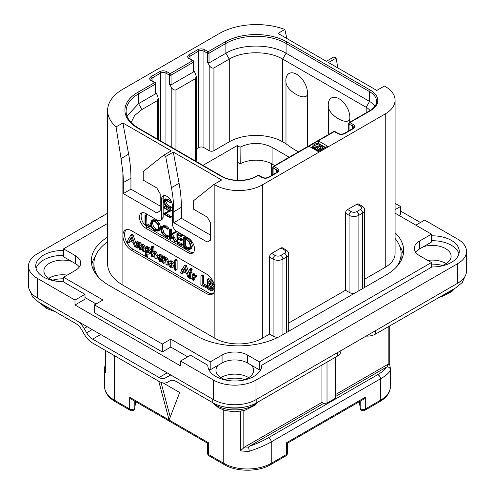 <?xml version="1.0" encoding="UTF-8"?>
<svg xmlns="http://www.w3.org/2000/svg" width="495" height="495" viewBox="0 0 495 495"><rect width="100%" height="100%" fill="white"/><g stroke="black" fill="none" stroke-linecap="round" stroke-linejoin="round"><path stroke-width="0.74" d="M37.274 278.308L37.274 297.885A29.972 17.3 180 0 1 28.493 285.652L28.493 266.075A29.972 17.3 0 0 0 37.274 278.308L74.993 300.088L84.998 294.315L84.998 299.209L74.993 304.982L180.533 365.91L180.533 361.016L213.593 380.104A29.972 17.3 0 0 0 255.977 380.104L457.726 263.625A29.972 17.3 0 0 0 466.507 251.392A29.972 17.3 0 0 0 457.726 239.153L424.667 220.071L415.85 225.157M37.274 297.885L213.593 399.682A29.972 17.3 180 0 0 255.977 399.682L457.726 283.202A29.972 17.3 180 0 0 466.507 270.969L466.507 251.392M248.663 377.66A18.822 10.865 0 0 0 248.094 377.314A18.822 10.865 0 0 0 220.906 377.66M446.174 263.625A18.822 10.865 0 0 0 445.605 263.284A18.822 10.865 0 0 0 427.76 260.42M67.24 275.102A18.822 10.865 0 0 0 48.826 278.308M420.428 222.515L400.511 211.012M458.933 253.836A26.971 15.574 0 0 0 431.943 240.712L431.943 235.818A26.971 15.574 180 0 1 459.267 251.392A26.971 15.574 180 0 1 431.943 266.96L261.756 365.217A26.971 15.574 180 0 1 261.756 365.421A26.971 15.574 180 0 1 234.785 380.995A26.971 15.574 180 0 1 207.813 365.421A26.971 15.574 180 0 1 207.813 365.217L190.538 355.243L180.533 361.016M431.943 235.818L431.448 235.533M261.756 365.626L261.756 365.217M207.813 365.626L207.813 365.217M63.552 255.111L63.057 255.395A26.971 15.574 0 0 0 36.067 268.519M431.943 240.712L431.448 240.428M71.49 261.36L63.552 256.775L63.552 248.843L75.419 255.698L75.419 263.625L71.49 261.36A18.822 10.865 0 0 0 43.882 270.969A18.822 10.865 0 0 0 49.395 278.648A18.822 10.865 0 0 0 56.529 281.234M84.998 297.545L96.104 303.955M63.552 281.927L63.552 277.231L102.966 299.989L94.489 304.883L94.489 312.809L162.304 351.964L170.781 347.069L187.735 356.858M208.463 368.825L210.202 369.827L210.202 361.901L222.069 355.045L222.069 362.977L210.202 369.827M218.14 365.242A18.822 10.865 0 0 0 215.962 370.316A18.822 10.865 0 0 0 221.475 378.001A18.822 10.865 0 0 0 228.616 380.581M240.954 380.581A18.822 10.865 0 0 0 253.607 370.316A18.822 10.865 0 0 0 251.429 365.242L247.5 362.977A17.981 10.383 0 0 0 222.069 362.977M261.106 368.825L259.368 369.827L251.429 365.242M438.471 266.551A18.822 10.865 0 0 0 451.118 256.286A18.822 10.865 0 0 0 445.605 248.601A18.822 10.865 0 0 0 423.51 246.677L419.581 248.942A17.981 10.383 0 0 0 415.676 252.32M395.084 213.166L431.448 234.166L431.448 242.092L423.51 246.677M398.896 215.368L400.511 214.44L400.511 206.514L395.084 203.377M63.057 255.395L63.057 250.501A26.971 15.574 180 0 0 35.733 266.075A26.971 15.574 180 0 0 63.057 281.643L84.998 294.315M63.552 250.216L63.057 250.501M107.613 213.227L37.274 253.836A29.972 17.3 0 0 0 28.493 266.075M74.993 300.088L74.993 304.982M107.613 223.406L63.552 248.843M395.084 209.645L400.511 206.514M431.448 234.166L419.581 241.016A17.981 10.383 0 0 0 414.315 248.354A17.981 10.383 0 0 0 419.581 255.698L431.448 262.548L431.448 267.251M259.368 369.827L259.368 361.901L431.448 262.548M259.368 361.901L247.5 355.045A17.981 10.383 0 0 0 222.069 355.045M170.781 347.069L170.781 339.143L210.202 361.901M94.489 304.883L162.304 344.037L162.304 351.964M162.304 344.037L170.781 339.143M63.552 277.231L75.419 270.381A17.981 10.383 0 0 0 80.685 263.037A17.981 10.383 0 0 0 75.419 255.698M79.324 267.003A17.981 10.383 0 0 0 75.419 263.625M395.084 232.724A59.938 34.607 180 0 1 403.654 250.557A59.938 34.607 180 0 1 386.1 275.028L280.987 335.715A59.938 34.607 180 0 1 196.212 335.715L108.9 285.306A59.938 34.607 180 0 1 91.346 260.834A59.938 34.607 180 0 1 107.613 237.13M403.258 254.523A59.938 34.607 0 0 0 399.7 246.12M95.3 256.404A59.938 34.607 0 0 0 91.742 264.8M395.084 238.466A59.938 34.607 180 0 1 401.111 253.595L401.111 258.489A59.938 34.607 180 0 1 400.981 260.778M94.019 271.062A59.938 34.607 180 0 1 93.889 268.766L93.889 263.872A59.938 34.607 180 0 1 107.613 241.832M337.899 67.976L336.086 58.119L333.964 56.894L326.335 61.3L278.017 33.406L284.848 29.459A52.148 30.108 0 0 0 219.526 33.406L122.89 89.199A52.148 30.108 0 0 0 107.613 110.49A52.148 30.108 0 0 0 116.059 126.912L122.89 122.964L171.208 150.864L163.579 155.269L165.695 156.494L173.324 152.089L221.642 179.982L214.013 184.388L214.861 184.876A33.567 19.379 0 0 0 262.338 184.876L262.338 338.258L269.54 334.1L273.098 336.154A6.955 4.016 180 0 0 277.986 337.33M98.666 277.41A59.938 34.607 180 0 1 93.889 263.872M262.338 338.258A33.567 19.379 180 0 1 214.861 338.258L122.89 285.157A52.148 30.108 180 0 1 107.613 263.872L107.613 110.49M269.54 334.1L269.54 257.066A2.995 1.732 -60 0 1 271.662 253.397L275.22 255.451A2.995 1.732 120 0 0 273.098 259.12L273.098 336.154M275.22 255.451A3.954 2.283 0 0 0 280.813 255.451L284.545 253.298A3.954 2.283 0 0 0 284.545 250.068L280.987 248.014L271.662 253.397M280.987 248.014A2.995 1.732 -60 0 1 282.484 247.865L286.042 249.919A2.995 1.732 -60 0 0 284.545 250.068M356.938 204.163A2.995 1.732 -60 0 1 358.436 204.014L361.993 206.069A2.995 1.732 -60 0 0 360.496 206.217L356.938 204.163L347.614 209.546L351.172 211.6A3.954 2.283 0 0 0 356.765 211.6L360.496 209.447A2.995 1.732 60 0 1 362.618 213.116A6.955 4.016 0 0 0 364.654 210.276C364.722 208.704 363.831 207.3 361.993 206.069M288.703 323.037L345.491 290.249L345.491 213.215A2.995 1.732 -60 0 1 347.614 209.546M262.338 184.876L385.252 113.912A33.567 19.379 0 0 0 395.084 100.207A33.567 19.379 0 0 0 385.252 86.507L384.405 86.019L376.775 90.424L328.457 62.525L336.086 58.119M364.654 279.186L385.252 267.294A33.567 19.379 180 0 0 395.084 253.595L395.084 100.207M364.654 210.276L364.654 287.31A6.955 4.016 180 0 1 364.648 287.409M401.111 253.595A59.938 34.607 180 0 1 396.334 267.133M308.96 146.217L318.285 151.6L327.61 146.217L318.285 140.834L273.945 166.425A1.2 0.693 120 0 0 273.098 167.898L276.488 169.853A3.836 2.215 180 0 1 277.615 171.419L276.742 172.433L268.265 177.328C266.291 178.157 264.318 178.157 262.338 177.328L258.947 175.372A1.2 1.2 0 0 0 257.753 175.372L256.224 176.251C247.556 181.659 230.491 181.659 221.822 176.251L138.322 128.044L134.015 125.136C128.694 120.724 126.052 116.09 126.107 111.22A42.558 24.571 180 0 1 138.569 93.846L155.442 84.107A1.2 0.693 0 0 0 155.789 83.618A1.2 1.2 0 0 0 155.195 82.578L151.804 80.623L150.925 79.608A3.836 2.215 180 0 1 152.052 78.037L160.529 73.142A3.836 2.215 180 0 1 165.955 73.142L169.346 75.104L169.346 83.915L171.208 87.145C172.563 89.471 174.141 90.381 175.954 89.886L195.284 78.724L196.268 76.552L195.284 73.241L193.768 70.624M163.579 155.269L143.234 171.518L143.234 180.131L156.797 187.964L160.188 193.836L160.188 210.963L156.797 212.924L123.311 193.588L123.311 182.581A119.883 69.213 -120 0 0 122.89 172.557L121.058 158.555L128.638 154.18A119.883 69.213 60 0 1 130.94 178.175L130.94 189.183L160.188 206.069M128.638 154.18L122.89 122.964M123.311 193.588L130.94 189.183M214.013 184.388L193.669 200.642L193.669 209.249L207.232 217.082L210.623 222.954L210.623 240.081L207.232 242.043L173.751 222.713L173.751 211.699A119.883 69.213 -120 0 0 171.449 187.704L165.695 156.494M206.384 293.529L131.367 250.216A11.985 6.924 60 0 1 122.89 235.533A11.985 6.924 60 0 1 125.371 230.045A11.985 6.924 60 0 1 131.367 230.639L206.384 273.952A11.985 6.924 60 0 1 214.861 288.635A11.985 6.924 60 0 1 212.38 294.123A11.985 6.924 60 0 1 206.384 293.529L208.079 292.551A11.985 6.924 -120 0 0 213.166 293.529M142.207 212.714A8.99 5.191 -120 0 0 141.855 220.065A8.99 5.191 -120 0 0 147.473 227.211L145.778 228.189A8.99 5.191 60 0 1 139.906 220.269A8.99 5.191 60 0 1 141.279 213.067A8.99 5.191 60 0 1 145.778 213.512L157.218 220.114A5.996 3.459 -120 0 0 160.219 220.411A5.996 3.459 -120 0 0 161.457 217.67L161.457 199.559A7.79 4.498 60 0 1 163.072 195.995A7.79 4.498 60 0 1 169.08 198.08A7.79 4.498 60 0 1 172.477 205.92L172.477 224.031A5.996 3.459 -120 0 0 176.715 231.375L188.162 237.977A8.99 5.191 60 0 1 194.034 245.904A8.99 5.191 60 0 1 192.66 253.106A8.99 5.191 60 0 1 188.162 252.66L189.857 251.683A8.99 5.191 -120 0 0 193.421 252.481M145.778 228.189L188.162 252.66M171.449 187.704L179.079 183.299L173.324 152.089M179.079 183.299A119.883 69.213 60 0 1 181.38 207.294L181.38 218.307L173.751 222.713M210.623 235.187L181.38 218.307M121.058 158.555L116.059 126.912M284.848 29.459L286.871 38.517M126.281 229.661A11.985 6.924 -120 0 0 125.483 239.45A11.985 6.924 -120 0 0 133.062 249.239L145.635 256.497M146.279 256.868L208.079 292.551M136.113 243.497L133 234.816L132.499 234.228L132.066 234.413M133 234.816L131.726 235.552L131.225 234.964L130.791 235.15L128.688 238.918L128.112 239.153L128.242 239.716L127.128 241.832L127.79 242.89L129.393 242.303L130.185 240.935M143.618 251.763L143.841 248.465L143.284 246.269L142.214 245.198L140.493 245.273L138.996 243.342L137.356 243.385L136.366 242.098L136.113 247.259L137.127 248.199L138.396 247.469L138.625 244.666L137.356 245.396L137.938 244.468L138.885 244.412L139.343 245.724L139.343 249.028L139.943 249.882L141.861 248.973L141.861 246.572L140.586 247.308L141.397 246.263L142.096 246.269L142.591 247.611L142.591 250.804L143.142 251.646L145.115 250.773L145.115 247.729L144.552 245.539L143.482 244.468L141.762 244.536L140.264 242.606L138.625 242.649M138.625 242.624L137.641 241.362L136.113 242.383M138.625 244.666L138.742 244.344M141.861 246.572L142.04 246.238M150.418 253.298L149.143 254.028L150.158 251.714L148.413 248.521L147.43 248.292L146.576 248.781L146.576 247.989L145.524 247.042L145.518 256.342L145.945 256.763L146.576 256.571L146.576 253.855L148.89 254.201L150.158 253.465L151.427 250.984L149.682 247.791L148.704 247.562L147.844 248.051M147.844 247.933L147.238 246.38L145.32 247.333M146.384 256.856L147.844 255.841L147.844 254.436M157.348 256.682L156.754 252.37L155.653 251.262L153.939 251.46M153.939 251.367L153.939 246.875L152.924 245.959L151.414 246.999L151.414 256.07L152.027 256.961L152.664 256.763L152.664 254.207L153.5 253.162M152.46 257.047L153.939 256.026L154.137 253.063M157.162 258.081L156.012 258.743M162.676 260.63L162.447 260.933L162.15 259.665L160.863 259.516L160.12 258.761M160.962 258.594L161.407 257.685L161.042 256.503L159.823 255.371L158.06 255.42L157.286 257.375L159.569 261.286L161.172 261.663L161.234 260.778L159.594 260.246L158.561 258.328L160.275 258.755L162.564 257.511L162.564 262.61L163.177 263.396L163.814 263.235L163.814 260.587L164.563 259.603M162.626 257.363L162.31 255.767L161.098 254.634L159.328 254.684M168.498 262.69L167.904 258.904L166.803 257.79L165.089 257.938M165.089 257.864L164.94 256.967L164.093 256.54L162.564 257.536L163.672 257.703L163.814 258.675L165.528 258.526L166.629 259.64L167.223 261.88L166.994 265.258L168.467 264.293M163.61 263.488L165.089 262.499L165.231 259.522M174.599 264.423L173.993 262.721L172.241 260.927L170.596 260.815L169.172 261.651L168.405 263.482L169.086 266.05L170.781 267.764L172.576 267.832L173.392 265.988L172.718 263.451L170.967 261.663L169.172 261.651M173.733 267.164L174.599 265.951M175.626 270.344L177.123 269.299L177.123 260.29L176.109 259.355L174.599 260.358L174.599 269.385L175.626 270.344L175.849 261.026L175.286 260.16L174.599 260.358M189.498 274.335L186.38 265.636L185.873 265.048L185.446 265.233M186.38 265.636L185.105 266.366L184.604 265.778L184.171 265.964L182.061 269.738L181.486 269.973L181.622 270.53L180.508 272.646L181.17 273.71L182.773 273.116L183.558 271.755M190.717 270.951L192.221 269.769L191.992 270.214L192.221 269.769L191.435 268.494L190.891 268.432L189.381 269.596L190.16 270.858L190.717 270.951L190.717 269.787L190.16 269.231L189.381 269.596M190.563 278.883L190.748 273.382L190.061 272.485L189.498 272.782L189.696 278.376L190.563 278.883L192.023 277.831L192.023 272.646L191.33 271.755L190.767 272.052M196.496 276.408L197.016 276.111L196.447 275.102L194.783 275.164M194.783 275.102L194.702 274.119L193.78 273.605L192.258 274.62L192.258 279.595L193.267 280.504L193.514 277.466L194.182 276.909L195.748 276.847L195.179 275.833L193.514 275.894L193.434 274.855L192.506 274.341L192.258 274.62M193.267 280.504L194.783 279.52L194.783 276.946M206.792 286.667L207.331 286.426L206.792 285.454L203.495 283.87L203.495 275.925L202.901 274.997L200.945 275.95L200.877 284.557L201.446 285.405L205.524 287.403L206.062 287.162L205.524 286.184L202.22 284.606L202.22 276.656L201.626 275.734L200.945 275.95M212.33 290.621L212.943 289.142L212.343 287.341L211.229 285.949L212.163 285.708L212.627 284.681L211.872 282.36L209.67 280.362L207.851 279.483L207.287 279.731L207.51 288.282L208.049 289.173L211.532 290.782L213.605 289.884L214.217 288.412L213.617 286.605L212.497 285.219M213.432 284.978L211.965 285.85L213.432 284.978L213.865 283.449M213.147 281.624L210.938 279.626L209.125 278.753L208.562 278.994M128.125 243.033L129.48 240.57L133.155 242.494L134.454 246.275L134.98 246.931L135.704 246.838L131.726 235.552M135.482 247.054L136.113 246.603M129.393 242.303L128.211 242.983M128.756 238.794L128.112 239.153M132.499 234.228L130.791 235.15M132.641 241.022L129.925 239.592L131.286 237.08L132.641 241.022M132.054 239.308L131.2 238.862L129.925 239.592M131.2 238.862L131.627 238.07M140.382 249.975L140.586 247.308M137.127 248.199L137.356 245.396M138.829 242.513L137.356 243.385M142.003 244.369L140.493 245.273M148.704 247.562L146.576 248.781M148.302 252.679L146.966 252.945L146.576 252.339L146.576 250.718L147.281 249.833L148.376 249.69L148.877 251.008L147.943 252.976M148.55 252.339L147.844 251.602L148.073 249.585M147.844 251.602L146.576 252.339M147.844 249.987L146.576 250.718M153.605 253.106L154.273 253.124L154.824 254.56L154.824 257.821L155.888 258.817L156.074 255.445L155.48 253.106L154.378 251.998L152.664 252.196L152.664 247.611L152.07 246.745L151.414 246.999M155.888 258.817L157.305 257.821M153.939 253.477L152.664 254.207M154.304 251.157L152.664 252.196M161.172 261.663L162.564 260.698M159.538 254.541L158.06 255.42M159.31 256.317L160.133 256.769L159.767 257.598L158.623 257.48L159.155 256.379M160.213 257.053L160.046 257.431M160.17 256.862L159.928 256.509M159.891 256.75L158.623 257.48M164.656 259.553L165.423 259.609L165.974 261.02L165.974 264.305L166.994 265.258M165.089 259.85L163.814 260.587M165.417 257.672L163.814 258.675M171.722 266.489L170.806 266.588L169.977 265.654L169.68 264.206L170.045 263L170.967 262.87L172.118 265.252L171.542 266.632M172.081 265.852L171.251 264.918L171.01 262.894M181.498 273.853L182.859 271.384L186.535 273.314L187.834 277.095L188.36 277.751L189.084 277.658L185.105 266.366M188.855 277.874L189.498 277.417M182.773 273.116L181.591 273.797M182.129 269.614L181.486 269.973M185.873 265.048L184.171 265.964M186.015 271.842L183.305 270.412L184.666 267.894L186.015 271.842M185.427 270.128L184.573 269.676L183.305 270.412M184.573 269.676L185 268.884M191.33 271.755L189.498 272.782M195.222 277.144L197.016 276.111M194.504 276.897L193.514 277.466L194.182 276.909M194.702 274.119L193.434 274.855M195.049 274.954L193.514 275.894M205.524 287.403L207.331 286.426M203.495 283.87L202.22 284.606M209.125 278.753L207.287 279.731M211.328 283.913L210.691 284.78L208.785 284.043L208.785 281.03L210.585 282.28L211.328 283.913M211.631 288.412L210.833 289.34L208.785 288.313L208.785 285.219L210.901 286.741L211.631 288.412M211.278 289.241L211.551 288.925M211.328 283.969L210.059 283.313L210.059 281.773M210.059 283.313L208.785 284.043M212.101 288.604L210.059 287.576L210.059 285.943M210.059 287.576L208.785 288.313M164.012 195.667A7.79 4.498 -120 0 0 163.152 198.582L163.152 216.692A5.996 3.459 60 0 1 161.915 219.434L160.219 220.411M147.473 227.211L189.857 251.683M149.243 226.982L150.771 226.159L150.53 225.516L146.922 223.827L146.644 214.626L144.992 215.436L145.016 224.823L149.496 226.889L149.261 226.246L145.654 224.563L145.654 215.789L144.992 215.436M158.084 231.184L159.347 228.183L158.208 224.012L154.978 220.82L151.748 220.417L150.567 223.387L151.705 227.582L154.663 230.559L158.084 231.184L159.458 230.392L160.621 227.453L159.477 223.282L156.253 220.089L153.017 219.681L151.847 220.362M151.748 220.417L153.017 219.681M167.428 237.433L167.31 236.61L165.299 236.004L162.601 233.287L161.333 229.408L162.397 227.013L165.101 227.353L167.298 229.235L168.888 228.245L167.613 228.981L165.101 226.679L161.89 226.264L160.628 228.999L162.088 233.498L165.299 236.697L167.428 237.433L168.702 236.697L168.82 236.152L166.567 235.274L163.87 232.551L162.601 228.671L163.09 226.79M168.888 228.245L166.37 225.943L163.059 225.584M176.672 241.3L175.403 242.036L170.967 234.785L176.096 232.353L175.935 231.623L170.28 234.302L170.28 230.194L169.624 229.773L169.624 238.819L170.28 239.116L170.28 234.655L175.082 242.173L176.672 241.3L172.241 234.048M171.555 233.572L171.555 229.463L171.202 228.938L169.624 229.773M169.964 239.246L171.555 238.386L171.233 238.51L171.555 236.635M179.011 242.364L177.742 243.101L177.742 239.048L181.102 240.663L182.636 239.889L182.383 239.258L179.011 237.606L177.742 238.343L177.742 234.809L181.028 236.48L182.562 235.632L182.271 235.014L178.398 233.077L176.913 233.906L177.018 243.156L181.325 245.508L182.859 244.654L182.643 244.066L179.011 242.364L179.011 239.654M179.011 237.606L179.011 235.459M190.086 249.22L191.355 248.49L192.493 245.662L190.99 241.387L187.531 238.188L185.272 236.783L183.261 237.551L183.571 247.048L185.842 248.558L188.929 249.505L190.086 249.22L191.225 246.399L189.721 242.123L186.256 238.924L183.998 237.52L183.212 237.742M183.571 237.612L184.839 236.876M171.561 207.256L170.286 207.993L166.376 205.604L163.938 201.682L164.476 200.178L166.264 200.543L170.261 202.566L166.116 199.85L164.278 199.423L163.461 201.354L164.383 204.423L166.277 206.155L170.175 208.407L171.61 207.492L167.65 204.868L165.212 200.951L165.299 200.122M170.107 202.758L171.375 202.028L171.35 201.403M170.076 202.133L171.344 201.403L167.39 199.114L165.262 198.86M170.076 217.744L170.039 217.113L164.538 213.939L171.629 210.449L170.36 211.186L163.727 207.164L163.765 207.795L169.315 211L163.548 213.611L163.585 214.001L170.076 217.744L171.505 216.841L165.961 213.296M171.629 210.449L164.996 206.427L163.542 207.287M169.16 210.907L163.43 213.76M146.922 223.827L145.654 224.563M150.369 225.435L149.1 226.172M152.398 221.11L154.978 221.513L157.701 224.223L158.647 227.787L157.596 230.398L154.712 229.897L152.213 227.353L151.26 223.74L152.324 221.154M158.183 229.853L155.981 229.16L153.481 226.617L152.534 223.004L153.035 220.931M168.82 236.152L167.551 236.882M175.935 231.623L170.28 234.302M176.158 231.883L174.89 232.619L174.667 232.359M174.822 233.089L174.89 232.619M176.096 232.353L174.989 232.99M181.325 245.508L181.368 244.802L177.742 243.101M182.092 234.921L180.817 235.657L176.913 233.906M182.271 235.014L180.817 235.657M182.476 235.274L181.201 236.01L180.997 235.744M181.028 236.48L181.201 236.01M181.102 240.663L181.114 239.988L177.742 238.343M182.457 243.973L181.182 244.709M185.272 236.783L183.998 237.52M185.464 236.932L184.19 237.668M185.507 237.161L184.233 237.897M190.526 246.034L189.536 248.465L188.638 248.713L185.699 247.822L184.227 246.819L184.227 238.516L186.324 239.611L189.016 242.049L190.526 246.034M190.074 247.964L186.974 247.085L185.501 246.083L185.501 239.153M185.501 246.083L184.227 246.819M170.175 208.407L170.286 207.993M337.695 133.539A1.2 0.693 -60 0 1 338.295 133.477L334.905 131.522A1.2 0.693 -60 0 0 334.304 131.583A1.2 0.693 -120 0 0 333.704 131.522L273.351 166.37A1.2 0.693 60 0 1 273.945 166.425L277.336 168.387A5.037 2.908 180 0 1 277.336 172.495L268.859 177.389A5.037 2.908 180 0 1 261.744 177.389L258.353 175.434L256.825 176.313A25.177 14.534 180 0 1 221.222 176.313L137.721 128.106A43.758 25.264 180 0 1 137.721 92.379L154.595 82.64L151.204 80.685A5.037 2.908 180 0 1 151.204 76.57L159.681 71.676A5.037 2.908 180 0 1 166.803 71.676L170.193 73.637L192.567 60.712L189.177 58.756A5.037 2.908 180 0 1 189.177 54.648L197.654 49.754A5.037 2.908 180 0 1 204.775 49.754L208.166 51.709L225.033 41.97A43.758 25.264 180 0 1 286.921 41.97L370.415 90.177A25.177 14.534 180 0 1 370.415 110.732L349.903 122.574L353.294 124.536A5.037 2.908 180 0 1 353.294 128.644L344.817 133.539A5.037 2.908 180 0 1 337.695 133.539L334.304 131.583L318.285 140.834L318.285 143.278L317.858 143.525M312.413 146.662L311.077 147.436M273.351 166.37A1.2 1.2 0 0 0 272.751 167.403A1.2 0.693 0 0 0 273.098 167.898L273.098 174.537M257.753 175.372A1.2 0.693 -120 0 1 258.353 175.434A1.2 0.693 -60 0 1 258.947 175.372M126.986 116.047L138.569 103.634L155.442 93.895L155.442 84.107A1.2 0.693 -120 0 0 154.595 82.64A1.2 0.693 -60 0 1 155.195 82.578M169.346 83.915L171.041 84.892L171.041 75.104A1.2 0.693 60 0 0 170.193 73.637A1.2 0.693 120 0 0 169.346 75.104A1.2 0.693 180 0 0 171.041 75.104L193.415 62.184A1.2 0.693 0 0 0 193.768 61.696A1.2 1.2 0 0 0 193.168 60.656L189.777 58.695L188.904 57.68A3.836 2.215 180 0 1 190.024 56.114L198.501 51.22A3.836 2.215 180 0 1 203.928 51.22L207.318 53.175L207.318 61.986L209.187 65.216C210.536 67.543 212.12 68.459 213.933 67.957L229.272 59.097C243.181 50.651 268.773 50.651 282.682 59.097L366.176 107.304A19.181 11.076 180 0 1 370.056 110.533M171.041 84.892L193.415 71.973L193.415 62.184A1.2 0.693 -120 0 0 192.567 60.712A1.2 0.693 -60 0 1 193.168 60.656M207.318 61.986L209.014 62.964L209.014 53.175A1.2 0.693 60 0 0 208.166 51.709A1.2 0.693 120 0 0 207.318 53.175A1.2 0.693 180 0 0 209.014 53.175L225.881 43.436A42.558 24.571 180 0 1 286.073 43.436L369.567 91.643A23.977 13.841 180 0 1 376.59 101.432C376.559 102.713 376.751 106.196 369.815 110.67L349.303 122.519A1.2 0.693 60 0 1 349.903 122.574A1.2 0.693 120 0 0 349.055 124.041L352.446 126.002A3.836 2.215 180 0 1 353.566 127.568L352.694 128.582L344.217 133.477C342.243 134.306 340.269 134.306 338.295 133.477M349.303 122.519A1.2 1.2 0 0 0 348.703 123.552A1.2 0.693 0 0 0 349.055 124.041L349.055 130.686M155.789 83.618L155.789 93.122L155.442 93.895M155.789 92.546L157.305 95.17L158.289 98.474L157.305 100.652L141.96 109.506L138.569 103.634L138.569 93.846A1.2 0.693 60 0 0 137.721 92.379M193.768 61.696L193.768 71.193L193.415 71.973M298.485 151.854A95.906 55.372 180 0 1 285.98 143.717L282.682 141.811A37.762 21.805 0 0 0 229.272 141.811L213.933 150.672A3.354 1.937 180 0 1 209.187 150.672L203.928 147.634A3.836 2.215 0 0 0 198.501 147.634L196.268 148.927M209.014 62.964L225.881 53.225C241.554 43.702 270.4 43.702 286.073 53.225L369.567 101.432A23.977 13.841 180 0 1 374.963 106.208M196.268 76.552L196.268 160.064A3.354 1.937 180 0 1 195.68 161.16M202.969 165.367L237.241 145.579L240.081 147.219L240.211 163.839L237.241 162.119L237.241 145.579M240.081 147.219C250.81 142.09 261.471 142.127 272.083 147.337L289.198 157.218M131.132 122.506L134.634 115.477L141.96 109.506M307.358 94.817C304.629 101.302 286.692 90.925 285.98 82.473A15.296 8.83 60 0 1 285.85 80.506A15.296 8.83 60 0 1 296.666 74.262A15.296 8.83 60 0 1 307.482 92.992A15.296 8.83 60 0 1 307.358 94.817L307.358 146.737M285.98 82.473L285.98 143.717M349.742 122.265L349.742 119.289A15.296 8.83 -120 0 0 349.866 117.464A15.296 8.83 -120 0 0 339.05 98.734A15.296 8.83 -120 0 0 328.235 104.977A15.296 8.83 -120 0 0 328.364 106.945L328.364 134.603M349.742 119.289C347.02 125.767 329.088 115.415 328.364 106.945M272.083 147.337L272.083 164.031A22.776 13.148 0 0 0 240.211 163.839M272.083 164.031L274.737 165.565M360.187 405.504L359.587 405.114L359.587 401.563M360.187 401.216L360.187 407.775A2.995 2.995 0 0 0 364.685 410.367A2.995 1.732 -120 0 0 365.304 408.994A2.995 1.732 180 0 1 362.037 409.371A2.995 1.732 180 0 1 360.187 407.775M365.304 397.25L363.188 399.49L287.397 443.242L287.397 453.259A2.995 1.732 180 0 1 286.518 454.484L286.518 442.74C287.682 443.409 287.682 443.409 286.518 442.74C287.682 443.409 287.682 443.409 286.518 442.74L365.304 397.25L365.304 408.994L380.587 400.17L380.587 378.768L271.235 441.899C265.419 445.265 258.105 448.377 249.294 451.236A33.567 19.379 180 0 1 240.384 450.827L240.384 411.388M158.753 381.237L169.086 419.995L208.482 442.74C207.318 443.409 207.318 443.409 208.482 442.74C207.318 443.409 207.318 443.409 208.482 442.74L208.482 454.484A2.995 1.732 180 0 1 207.603 453.259A2.995 2.995 0 0 0 209.1 455.858A2.995 1.732 -60 0 1 208.482 454.484L223.765 463.308L223.765 410.101M207.603 453.259L207.603 443.242L131.812 399.49L129.696 397.25L169.086 419.995L179.685 392.498L163.14 382.944M170.243 416.994L161.005 382.357M134.813 407.775A2.995 1.732 180 0 1 132.963 409.371A2.995 1.732 180 0 1 129.696 408.994A2.995 1.732 -60 0 0 130.315 410.367A2.995 2.995 0 0 0 134.813 407.775L134.813 401.216M134.813 405.504L135.413 405.114L135.413 401.563M105.274 350.361L105.342 372.859A33.567 19.379 180 0 1 104.581 368.75A33.567 19.379 180 0 1 104.631 367.717M105.274 366.399L104.631 367.606M170.651 374.888L167.601 376.652A16.78 9.69 -120 0 1 172.848 376.157M46.301 306.523L38.969 302.377L32.67 297.111L29.923 290.93M46.295 306.523L75.723 323.507A11.985 6.924 60 0 1 81.718 329.837L84.237 334.199A16.78 9.69 -120 0 0 92.627 343.06L159.087 381.428A16.78 9.69 -120 0 0 167.477 382.258L169.995 380.804A11.985 6.924 60 0 1 175.991 381.397L212.745 402.707L212.745 399.193M78.866 321.899A16.78 9.69 -120 0 1 84.113 328.451L86.631 332.813A11.985 6.924 60 0 0 92.627 339.143L159.087 377.512A11.985 6.924 60 0 0 165.083 378.106L167.601 376.652M212.745 402.707C224.216 409.606 245.353 409.606 256.825 402.707L337.355 356.128L337.355 352.7M340.869 350.67L340.869 351.233A11.985 6.924 180 0 1 337.355 356.128M375.501 330.672L375.501 334.1A11.985 6.924 180 0 1 366.09 336.105M375.501 334.1L456.031 287.694L456.031 284.18M169.995 380.804L167.477 382.258M465.077 276.247L462.33 282.428L456.031 287.694M377.407 374.814C382.437 371.918 385.382 369.4 386.242 367.247L387.406 366.931C389.212 367.142 390.202 368.094 390.369 369.79C389.683 372.413 386.422 375.402 380.587 378.768A2.995 1.732 -120 0 0 377.407 374.814L268.055 437.945C263.062 440.841 256.75 443.662 249.133 446.41L248.583 447.078L249.294 451.236M321.929 365.032L321.929 402.423L323.625 403.4L249.133 446.41M323.625 403.4L327.016 403.097L327.016 362.093M335.492 357.204L335.492 398.209L327.016 403.097M386.242 367.247L335.492 396.551M321.929 402.423L244.697 447.016L240.384 450.827M270.617 464.681C258.427 472.057 236.573 472.057 224.383 464.681A2.995 1.732 -60 0 1 223.765 463.308A33.567 19.379 180 0 0 271.235 463.308A2.995 1.732 -120 0 1 270.617 464.681L285.9 455.858A2.995 1.732 -120 0 0 286.518 454.484L271.235 463.308L271.235 441.899A2.995 1.732 -120 0 0 268.055 437.945M335.492 394.595L387.294 364.685L388.847 364.233L389.658 364.648M390.419 386.471C390.295 392.424 386.805 397.448 379.968 401.544A2.995 1.732 -120 0 0 380.587 400.17A33.567 19.379 180 0 0 390.419 386.471L390.419 368.75L389.72 364.487L389.726 325.889M325.487 147.436L318.285 143.278M315.977 148.129L315.996 149.057L316.973 149.799L319.869 150.004L324.64 147.436L317.01 143.03L313.199 145.233L312.413 146.433L313.725 147.931L315.977 148.129M315.822 150.177L315.822 148.407M315.501 149.991L315.501 148.215M314.375 149.342L314.375 148.116M313.725 148.97L313.725 147.931M312.914 148.5L312.914 147.46M312.586 148.308L312.586 147.089M312.413 148.209L312.413 146.433M324.64 147.925L324.64 147.436M320.828 150.127L320.828 149.638M319.869 150.684L319.869 150.004M318.743 151.328L318.743 150.09M317.617 151.216L317.617 149.991M316.973 150.845L316.973 149.799M316.324 150.468L316.324 149.428M315.996 150.276L315.996 149.057M322.715 147.423L319.052 149.354L317.109 148.599L317.419 147.857L320.438 146.112L322.715 147.423M314.517 147.281L313.694 146.26L317.029 144.144L319.467 145.549L316.447 147.293L314.517 147.281M318.291 149.311L320.438 148.073L321.02 148.407M317.419 148.946L317.419 147.857M320.438 148.073L320.438 146.112M314.832 147.374L317.029 146.105L317.771 146.532M314.009 146.978L314.009 145.889M317.029 146.105L317.029 144.144M269.54 257.066L273.098 259.12A6.955 4.016 0 0 0 282.936 259.12L286.661 256.967A6.955 4.016 0 0 0 288.703 254.133L288.703 331.167A6.955 4.016 180 0 1 288.696 331.26M345.491 290.249L349.055 292.304A6.955 4.016 180 0 0 354.142 293.479M213.593 380.104L213.593 399.682M255.977 380.104L255.977 399.682M457.726 263.625L457.726 283.202M419.581 241.016L419.581 248.942M247.5 355.045L247.5 362.977M385.252 113.912L385.252 267.294M360.496 209.447A3.954 2.283 0 0 0 360.496 206.217M356.765 211.6A2.995 1.732 60 0 1 358.887 215.269L362.618 213.116L362.618 288.585M280.813 255.451A2.995 1.732 60 0 1 282.936 259.12L282.936 334.589M284.545 253.298A2.995 1.732 60 0 1 286.661 256.967L286.661 332.436M345.491 213.215L349.055 215.269A6.955 4.016 0 0 0 358.887 215.269L358.887 290.738M123.311 182.581L130.94 178.175M214.861 184.876L214.861 338.258M122.89 285.157L122.89 172.557M173.751 211.699L181.38 207.294M131.367 250.216L133.062 249.239M136.113 246.065L135.605 246.362M145.115 247.729L143.841 248.465M141.657 249.245L140.537 249.888M138.086 241.449L136.812 242.179M138.625 242.253L137.356 242.989M140.264 242.606L138.996 243.342M143.482 244.468L142.214 245.198M144.552 245.539L143.284 246.269M149.682 247.791L148.413 248.521M151.414 250.99L150.158 251.714M147.652 256.119L146.508 256.781M147.238 246.38L145.969 247.11M147.844 247.253L146.576 247.989M148.234 252.209L146.966 252.945M157.348 254.708L156.074 255.445M153.735 256.311L152.602 256.967M153.345 246.009L152.07 246.745M153.939 246.875L152.664 247.611M155.653 251.262L154.378 251.998M156.754 252.37L155.48 253.106M162.508 260.048L161.234 260.778M161.098 254.634L159.823 255.371M162.31 255.767L161.042 256.503M162.676 256.954L161.407 257.685M160.151 258.805L158.876 259.541M160.863 259.516L159.594 260.246M161.704 259.689L160.436 260.426M162.15 259.665L160.881 260.401M168.498 261.15L167.223 261.88M164.885 262.752L163.765 263.402M164.55 256.645L163.276 257.381M164.94 256.967L163.672 257.703M165.089 257.487L163.814 258.217M166.803 257.79L165.528 258.526M167.904 258.904L166.629 259.64M173.993 262.721L172.718 263.451M174.599 265.295L173.392 265.988M172.241 260.927L170.967 261.663M172.05 265.865L170.806 266.588M171.251 264.918L169.977 265.654M170.954 263.47L169.68 264.206M177.123 260.29L175.849 261.026M176.894 269.614L175.787 270.251M176.56 259.423L175.286 260.16M189.498 276.878L188.985 277.175M191.986 269.057L190.717 269.787M191.992 270.214L190.798 270.901M191.435 268.494L190.16 269.231M192.023 272.646L190.748 273.382M191.837 278.153L190.655 278.834M191.8 272.145L190.526 272.881M196.447 275.102L195.179 275.833M194.232 273.71L192.957 274.447M194.783 274.539L193.514 275.276M207.164 285.869L205.889 286.605M202.901 274.997L201.626 275.734M203.396 275.449L202.121 276.179M203.495 275.925L202.22 276.656M206.619 285.368L205.351 286.098M206.792 285.454L205.524 286.184M213.617 286.605L212.343 287.341M214.217 288.412L212.943 289.142M210.938 279.626L209.67 280.362M213.104 281.649L211.872 282.36M213.902 283.944L212.627 284.681M210.901 283.771L209.633 284.507M211.025 288.276L209.75 289.006M163.152 216.692L161.457 217.67M161.457 199.559L163.152 198.582M150.53 225.516L149.261 226.246M146.922 215.053L145.654 215.789M159.477 223.282L158.208 224.012M160.621 227.453L159.347 228.183M156.253 220.089L154.978 220.82M155.981 229.16L154.712 229.897M153.481 226.617L152.213 227.353M152.534 223.004L151.26 223.74M166.37 225.943L165.101 226.679M168.653 227.805L167.378 228.535M162.601 228.671L161.333 229.408M163.87 232.551L162.601 233.287M166.567 235.274L165.299 236.004M168.232 235.83L166.963 236.567M168.578 235.874L167.31 236.61M176.597 240.972L175.323 241.708M171.555 229.463L170.28 230.194M175.645 231.66L174.37 232.39M174.265 237.167L172.996 237.903M182.643 244.066L181.368 244.802M181.875 234.828L180.601 235.558M182.234 239.184L180.96 239.92M182.383 239.258L181.114 239.988M182.544 244.016L181.275 244.753M190.99 241.387L189.721 242.123M192.493 245.662L191.225 246.399M187.531 238.188L186.256 238.924M189.907 247.976L188.638 248.713M186.974 247.085L185.699 247.822M171.443 207.671L170.336 208.308M167.39 199.114L166.116 199.85M171.375 202.028L170.255 202.672M165.212 200.951L163.938 201.682M167.65 204.868L166.376 205.604M171.406 207.04L170.138 207.776M171.35 217.014L170.231 217.658M171.48 210.171L170.212 210.907M171.313 216.383L170.039 217.113M277.336 168.387A1.2 0.693 120 0 0 276.488 169.853L276.488 172.984M277.336 172.495A1.2 0.693 -120 0 0 276.742 172.433M268.859 177.389A1.2 0.693 -120 0 0 268.265 177.328M261.744 177.389A1.2 0.693 -60 0 1 262.338 177.328M256.825 176.313A1.2 0.693 -120 0 0 256.224 176.251M221.222 176.313A1.2 0.693 -60 0 1 221.822 176.251M137.721 128.106A1.2 0.693 -60 0 1 138.322 128.044M151.204 80.685A1.2 0.693 -60 0 1 151.804 80.623M151.204 76.57A1.2 0.693 60 0 1 152.052 78.037L152.052 80.765M159.681 71.676A1.2 0.693 60 0 1 160.529 73.142L160.529 140.865M166.803 71.676A1.2 0.693 120 0 0 165.955 73.142L165.955 143.995M189.177 58.756A1.2 0.693 -60 0 1 189.777 58.695M189.177 54.648A1.2 0.693 60 0 1 190.024 56.114L190.024 58.843M197.654 49.754A1.2 0.693 60 0 1 198.501 51.22L198.501 147.634M204.775 49.754A1.2 0.693 120 0 0 203.928 51.22L203.928 147.634M225.033 41.97A1.2 0.693 60 0 1 225.881 43.436L225.881 53.225L229.272 59.097L229.272 141.811M286.921 41.97A1.2 0.693 120 0 0 286.073 43.436L286.073 53.225L282.682 59.097L282.682 141.811M370.415 90.177A1.2 0.693 120 0 0 369.567 91.643L369.567 101.432L366.176 107.304L366.176 112.773M370.415 110.732A1.2 0.693 -120 0 0 369.815 110.67M353.294 124.536A1.2 0.693 120 0 0 352.446 126.002L352.446 129.133M353.294 128.644A1.2 0.693 -120 0 0 352.694 128.582M344.817 133.539A1.2 0.693 -120 0 0 344.217 133.477M171.208 87.145L171.208 147.034M209.187 65.216L209.187 150.672M157.305 139.008L157.305 100.652M175.954 89.886L175.954 149.775M195.284 160.931L195.284 78.724M213.933 67.957L213.933 150.672M237.749 180.328L237.749 162.416M271.662 175.366L271.662 163.789M129.696 397.25L129.696 408.994L114.413 400.17L114.413 355.633M105.342 350.398L105.342 372.859M130.315 410.367L115.032 401.544A2.995 1.732 -60 0 1 114.413 400.17A33.567 19.379 180 0 1 104.581 386.471L104.581 368.75L105.274 363.25M38.969 302.377L38.969 298.862M84.113 328.451L87.163 326.688M159.087 377.512L167.137 372.865M92.627 339.143L100.677 334.49M86.631 332.813L92.2 329.596M246.758 406.556A26.965 15.568 180 0 1 222.812 406.556M256.886 402.676A25.79 14.893 180 0 1 216.544 405.529A25.79 14.893 180 0 1 212.683 402.676M256.825 402.707L256.825 399.193M431.448 264.132A22.51 12.994 180 0 1 442.32 265.481M454.398 288.641A25.79 14.893 180 0 1 445.209 293.857M224.761 379.517A22.51 12.994 180 0 1 244.808 379.517M390.419 368.75A33.567 19.379 180 0 1 390.369 369.79M248.583 447.078A30.572 17.647 180 0 1 244.697 447.016M243.138 448.352L243.138 410.85M388.847 326.397L388.847 364.233M387.294 364.685A30.572 17.647 180 0 1 387.406 366.931M52.68 280.164A22.51 12.994 180 0 1 63.552 278.815M49.791 308.54A25.79 14.893 180 0 1 44.463 306.176A25.79 14.893 180 0 1 40.602 303.324M351.172 211.6A2.995 1.732 120 0 0 349.055 215.269L349.055 292.304M135.611 247.011L136.113 246.72M128.168 243.02L129.436 242.284M128.23 238.856L128.96 238.435M130.971 234.952L132.239 234.215M143.736 251.726L145.004 250.99M140.475 249.944L141.743 249.208M137.245 248.162L138.513 247.432M136.243 242.142L137.511 241.405M146.452 256.831L147.727 256.094M145.456 247.073L146.73 246.337M146.953 248.447L148.222 247.71M155.962 258.786L157.231 258.056M152.54 257.016L153.815 256.28M151.563 246.733L152.831 246.003M161.29 261.632L162.564 260.896M167.118 265.215L168.387 264.485M163.703 263.451L164.971 262.721M162.676 257.32L163.944 256.583M175.719 270.307L176.987 269.577M174.723 260.135L175.991 259.399M188.991 277.831L189.498 277.534M181.547 273.84L182.816 273.104M181.609 269.67L182.333 269.249M184.344 265.765L185.619 265.035M190.761 270.926L192.029 270.196M189.591 269.181L190.86 268.445M190.612 278.864L191.887 278.128M189.635 272.399L190.903 271.668M195.618 277.219L196.892 276.482M193.403 280.467L194.677 279.731M192.376 274.385L193.65 273.648M205.945 287.471L207.213 286.735M201.081 275.659L202.35 274.923M207.411 279.458L208.68 278.722M149.447 227.019L150.721 226.283M145.054 215.282L146.328 214.545M167.564 237.408L168.838 236.672M170.212 239.302L171.487 238.565M169.68 229.612L170.954 228.882M174.921 233.04L176.195 232.304M181.529 245.539L182.797 244.802M176.956 233.782L178.231 233.052M181.232 236.517L182.506 235.787M181.325 240.706L182.599 239.976M183.255 237.557L184.524 236.82M183.633 237.482L184.907 236.746M170.206 202.777L171.48 202.04M170.28 208.42L171.555 207.683M163.511 213.63L164.786 212.893M163.591 207.139L164.86 206.403M170.181 217.763L171.449 217.027M334.905 131.522A1.2 1.2 0 0 0 333.704 131.522M272.751 174.741L272.751 167.403M348.703 130.89L348.703 123.552M158.289 139.571L158.289 98.474M115.032 401.544C108.195 397.448 104.705 392.424 104.581 386.471M257.536 402.299L254.22 405.628L244.4 410.528L234.679 411.815L225.336 410.572L218.425 407.732L212.033 402.299M455.047 288.269L451.737 291.598L441.917 296.493L439.715 297.031M224.383 464.681L209.1 455.858M285.9 455.858A2.995 2.995 0 0 0 287.397 453.259M379.968 401.544L364.685 410.367M55.285 311.714L46.344 308.379L39.953 302.952M288.703 254.133C288.764 252.555 287.88 251.151 286.042 249.919"/></g></svg>
